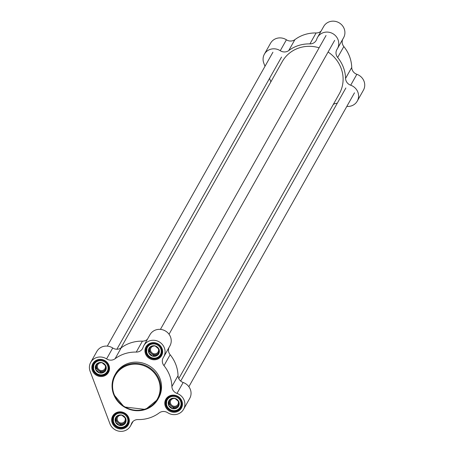 <?xml version="1.0" encoding="UTF-8"?>
<svg xmlns="http://www.w3.org/2000/svg" width="454" height="454" viewBox="0 0 454 454"><rect width="100%" height="100%" fill="white"/><g stroke="black" fill="none" stroke-linecap="round" stroke-linejoin="round"><path stroke-width="0.68" d="M120.815 348.104L282.263 61.625A32.745 30.94 29.4 0 1 319.117 47.801M328.083 52.028A32.745 30.94 29.4 0 1 339.314 93.774L178.785 378.625M288.75 50.553L294.901 39.634A7.412 7.003 29.4 0 1 286.417 39.799A11.429 10.8 -150.6 0 0 270.55 43.232L264.393 54.151A11.429 10.8 29.4 0 1 280.266 50.717A7.412 7.003 -150.6 0 0 288.75 50.553A35.213 33.273 29.4 0 1 309.929 43.885A7.412 7.003 -150.6 0 0 316.2 40.417A7.412 7.003 -150.6 0 0 316.722 39.237A11.429 10.8 29.4 0 1 317.522 37.415A11.429 10.8 29.4 0 1 332.782 33.619A11.429 10.8 29.4 0 1 337.435 48.64A11.429 10.8 29.4 0 1 337.089 49.214A7.412 7.003 -150.6 0 0 336.862 49.588A7.412 7.003 -150.6 0 0 337.668 57.471A35.213 33.273 29.4 0 1 345.573 78.389A7.412 7.003 -150.6 0 0 350.692 85.216A11.429 10.8 29.4 0 1 357.264 101.106A11.429 10.8 29.4 0 1 346.833 106.406M294.901 39.634A35.213 33.273 29.4 0 1 316.08 32.966L309.929 43.885M321.074 31.116A7.412 7.003 29.4 0 1 316.08 32.966M337.435 48.64L343.593 37.722A11.429 10.8 -150.6 0 0 338.934 22.7A11.429 10.8 -150.6 0 0 323.679 26.497L317.522 37.415M337.668 57.471L343.82 46.552A7.412 7.003 29.4 0 1 342.708 39.294M343.82 46.552A35.213 33.273 29.4 0 1 351.725 67.47L345.573 78.389M357.264 101.106L363.416 90.187A11.429 10.8 -150.6 0 0 356.844 74.297A7.412 7.003 29.4 0 1 351.725 67.47M264.994 66.295L263.785 63.089A11.429 10.8 29.4 0 1 264.393 54.151M269.551 78.349L270.868 81.845M337.237 103.291A7.412 7.003 -150.6 0 0 333.315 104.42M158.673 397.948A24.709 23.353 -150.6 0 0 148.611 365.476A24.709 23.353 -150.6 0 0 115.617 373.687L114.924 374.919A24.709 23.353 -150.6 0 0 113.602 394.248A24.709 23.353 -150.6 0 0 134.838 410.581A24.709 23.353 -150.6 0 0 157.981 399.185A24.709 23.353 -150.6 0 0 147.913 366.707A24.709 23.353 -150.6 0 0 114.924 374.919C111.616 381.059 111.173 387.517 113.591 394.288L124.169 406.954L145.564 409.44L157.981 399.185L158.673 397.948M166.011 405.938A8.342 7.883 29.4 0 1 166.459 399.412A8.342 7.883 29.4 0 1 177.593 396.643A8.342 7.883 29.4 0 1 180.987 407.601A8.342 7.883 29.4 0 1 173.178 411.449A8.342 7.883 29.4 0 1 166.011 405.938M165.341 406.296A8.955 8.467 -150.6 0 0 180.442 409.463A8.955 8.467 -150.6 0 0 175.091 395.298A8.955 8.467 -150.6 0 0 165.341 406.296M147.391 339.308A7.412 7.003 29.4 0 1 142.403 341.153L136.245 352.071A35.213 33.273 -150.6 0 0 115.066 358.745L121.218 347.826A7.412 7.003 29.4 0 1 112.734 347.991A11.429 10.8 -150.6 0 0 96.867 351.419L90.715 362.337A11.429 10.8 29.4 0 1 106.582 358.91A7.412 7.003 -150.6 0 0 115.066 358.745M183.581 409.298L189.732 398.379A11.429 10.8 -150.6 0 0 183.161 382.489A7.412 7.003 29.4 0 1 178.042 375.662L171.89 386.581A7.412 7.003 -150.6 0 0 177.009 393.408A11.429 10.8 29.4 0 1 183.581 409.298A11.429 10.8 29.4 0 1 167.713 412.726A7.412 7.003 -150.6 0 0 159.229 412.89A35.213 33.273 -150.6 0 1 138.044 419.564A7.412 7.003 -150.6 0 0 131.773 423.026A7.412 7.003 -150.6 0 0 131.257 424.206A11.429 10.8 29.4 0 1 130.451 426.028A11.429 10.8 29.4 0 1 119.748 431.3A11.429 10.8 29.4 0 1 109.925 423.747L90.102 371.281A11.429 10.8 29.4 0 1 90.715 362.337M171.89 386.581A35.213 33.273 -150.6 0 0 163.985 365.663L170.142 354.744A7.412 7.003 29.4 0 1 169.024 347.48M136.245 352.071A7.412 7.003 -150.6 0 0 142.516 348.61A7.412 7.003 -150.6 0 0 143.038 347.429A11.429 10.8 29.4 0 1 143.839 345.608A11.429 10.8 29.4 0 1 159.099 341.811A11.429 10.8 29.4 0 1 163.752 356.827A11.429 10.8 29.4 0 1 163.406 357.406A7.412 7.003 -150.6 0 0 163.179 357.775A7.412 7.003 -150.6 0 0 163.985 365.663M145.513 353.825A8.955 8.467 -150.6 0 0 160.614 356.997A8.955 8.467 -150.6 0 0 155.262 342.827A8.955 8.467 -150.6 0 0 145.513 353.825M112.212 423.026A8.955 8.467 -150.6 0 0 127.313 426.198A8.955 8.467 -150.6 0 0 121.961 412.028A8.955 8.467 -150.6 0 0 112.212 423.026M92.383 370.56A8.955 8.467 -150.6 0 0 107.49 373.733A8.955 8.467 -150.6 0 0 102.133 359.562A8.955 8.467 -150.6 0 0 92.383 370.56M146.182 353.473A8.342 7.883 29.4 0 1 146.631 346.947A8.342 7.883 29.4 0 1 157.765 344.177A8.342 7.883 29.4 0 1 161.164 355.136A8.342 7.883 29.4 0 1 153.356 358.983A8.342 7.883 29.4 0 1 146.182 353.473M93.053 370.203A8.342 7.883 29.4 0 1 93.501 363.682A8.342 7.883 29.4 0 1 104.636 360.907A8.342 7.883 29.4 0 1 108.035 371.871A8.342 7.883 29.4 0 1 100.226 375.719A8.342 7.883 29.4 0 1 93.053 370.203M112.881 422.668A8.342 7.883 29.4 0 1 113.33 416.148A8.342 7.883 29.4 0 1 124.464 413.373A8.342 7.883 29.4 0 1 127.858 424.337A8.342 7.883 29.4 0 1 120.049 428.184A8.342 7.883 29.4 0 1 112.881 422.668M142.403 341.153A35.213 33.273 -150.6 0 0 121.218 347.826M163.752 356.827L169.909 345.908A11.429 10.8 -150.6 0 0 165.256 330.892A11.429 10.8 -150.6 0 0 149.996 334.689L143.839 345.608M178.042 375.662A35.213 33.273 -150.6 0 0 170.142 354.744M158.208 348.394A4.109 3.882 29.4 0 1 151.959 352.809A4.109 3.882 29.4 0 1 155.37 346.09M152.964 356.384L148.623 352.701L149.553 347.361L154.831 345.698L159.172 349.381L158.242 354.722L152.964 356.384L153.56 355.329L158.429 353.797M148.623 352.701L149.213 351.646L153.56 355.329M158.667 352.627A4.943 4.671 29.4 0 1 149.684 348.973L149.213 351.646M149.99 347.208L149.684 348.973A4.943 4.671 29.4 0 1 150.592 346.958M149.502 347.645A5.562 5.255 -150.6 0 0 148.668 352.418M154.547 345.789A5.562 5.255 -150.6 0 0 149.837 347.27M148.855 352.9A5.562 5.255 -150.6 0 0 152.731 356.191M158.94 349.183A5.562 5.255 -150.6 0 0 155.064 345.897M158.293 354.438A5.562 5.255 -150.6 0 0 159.127 349.665M153.248 356.299A5.562 5.255 -150.6 0 0 157.958 354.812M178.03 400.859A4.109 3.882 29.4 0 1 173.059 406.024A4.109 3.882 29.4 0 1 175.199 398.555M172.787 408.85L168.445 405.172L169.376 399.826L174.654 398.164L179.001 401.847L178.064 407.193L172.787 408.85L173.383 407.794L178.257 406.262M168.445 405.172L169.041 404.111L173.383 407.794M178.496 405.093A4.943 4.671 29.4 0 1 169.507 401.444L169.041 404.111M169.819 399.673L169.507 401.444A4.943 4.671 29.4 0 1 170.415 399.429M169.331 400.11A5.562 5.255 -150.6 0 0 168.496 404.883M174.37 398.254A5.562 5.255 -150.6 0 0 169.66 399.736M168.678 405.365A5.562 5.255 -150.6 0 0 172.554 408.657M178.768 401.648A5.562 5.255 -150.6 0 0 174.886 398.362M178.116 406.903A5.562 5.255 -150.6 0 0 178.95 402.131M173.07 408.765A5.562 5.255 -150.6 0 0 177.781 407.278M124.901 417.595A4.109 3.882 29.4 0 1 119.93 422.759A4.109 3.882 29.4 0 1 122.069 415.291M119.657 425.585L115.316 421.902L116.247 416.556L121.524 414.899L125.872 418.577L124.935 423.923L119.657 425.585L120.253 424.53L125.128 422.992M115.316 421.902L115.912 420.847L120.253 424.53M125.366 421.823A4.943 4.671 29.4 0 1 116.377 418.174L115.912 420.847M116.689 416.403L116.377 418.174A4.943 4.671 29.4 0 1 117.285 416.159M116.201 416.846A5.562 5.255 -150.6 0 0 115.367 421.618M121.241 414.984A5.562 5.255 -150.6 0 0 116.53 416.471M115.549 422.101A5.562 5.255 -150.6 0 0 119.425 425.387M125.639 418.384A5.562 5.255 -150.6 0 0 121.757 415.092M124.986 423.639A5.562 5.255 -150.6 0 0 125.82 418.866M119.941 425.494A5.562 5.255 -150.6 0 0 124.651 424.013M105.078 365.124A4.109 3.882 29.4 0 1 98.83 369.545A4.109 3.882 29.4 0 1 102.241 362.82M99.835 373.12L95.493 369.437L96.424 364.091L101.702 362.428L106.043 366.111L105.112 371.457L99.835 373.12L100.43 372.064L105.3 370.526M95.493 369.437L96.083 368.381L100.43 372.064M105.538 369.357A4.943 4.671 29.4 0 1 96.554 365.708L96.083 368.381M96.861 363.938L96.554 365.708A4.943 4.671 29.4 0 1 97.462 363.694M96.373 364.38A5.562 5.255 -150.6 0 0 95.539 369.147M101.418 362.519A5.562 5.255 -150.6 0 0 96.708 364.006M95.726 369.635A5.562 5.255 -150.6 0 0 99.602 372.921M105.81 365.913A5.562 5.255 -150.6 0 0 101.934 362.627M105.163 371.168A5.562 5.255 -150.6 0 0 105.998 366.401M100.118 373.029A5.562 5.255 -150.6 0 0 104.829 371.548M350.692 85.216L356.844 74.297M286.417 39.799L280.266 50.717M114.073 394.242A24.096 22.768 29.4 0 1 140.292 364.664A24.096 22.768 29.4 0 1 154.689 402.772A24.096 22.768 29.4 0 1 114.073 394.242M177.009 393.408L183.161 382.489M112.734 347.991L106.582 358.91M131.257 424.206L132.517 421.97M147.039 353.201A7.412 7.003 29.4 0 1 155.109 344.098A7.412 7.003 29.4 0 1 159.541 355.822A7.412 7.003 29.4 0 1 147.039 353.201M146.568 353.206A8.03 7.587 -150.6 0 0 153.475 358.512A8.03 7.587 -150.6 0 0 160.994 354.807A8.03 7.587 -150.6 0 0 157.72 344.257A8.03 7.587 -150.6 0 0 147 346.924A8.03 7.587 -150.6 0 0 146.568 353.206M166.868 405.666A7.412 7.003 29.4 0 1 174.932 396.563A7.412 7.003 29.4 0 1 179.364 408.294A7.412 7.003 29.4 0 1 166.868 405.666M166.397 405.672A8.03 7.587 -150.6 0 0 173.297 410.978A8.03 7.587 -150.6 0 0 180.817 407.278A8.03 7.587 -150.6 0 0 177.548 396.722A8.03 7.587 -150.6 0 0 166.822 399.389A8.03 7.587 -150.6 0 0 166.397 405.672M113.738 422.402A7.412 7.003 29.4 0 1 121.808 413.299A7.412 7.003 29.4 0 1 126.235 425.023A7.412 7.003 29.4 0 1 113.738 422.402M113.267 422.402A8.03 7.587 -150.6 0 0 120.168 427.713A8.03 7.587 -150.6 0 0 127.688 424.008A8.03 7.587 -150.6 0 0 124.419 413.452A8.03 7.587 -150.6 0 0 113.699 416.119A8.03 7.587 -150.6 0 0 113.267 422.402M93.91 369.936A7.412 7.003 29.4 0 1 101.98 360.834A7.412 7.003 29.4 0 1 106.412 372.558A7.412 7.003 29.4 0 1 93.91 369.936M93.439 369.936A8.03 7.587 -150.6 0 0 100.345 375.248A8.03 7.587 -150.6 0 0 107.865 371.542A8.03 7.587 -150.6 0 0 104.596 360.987A8.03 7.587 -150.6 0 0 93.87 363.654A8.03 7.587 -150.6 0 0 93.439 369.936M272.922 52.227L107.297 346.124M281.537 57.079L116.888 349.234M345.88 87.963L180.692 381.071M354.489 92.815L188.864 386.706M326.051 35.491L160.427 329.388M334.666 40.349L169.036 334.24M133.056 421.408L130.451 426.028M147.942 345.25L147 346.924L146.563 353.246C151.29 359.647 156.097 360.17 160.994 354.807L161.936 353.133M167.77 397.715L166.822 399.389L166.391 405.711C171.113 412.113 175.925 412.635 180.817 407.278L181.765 405.598M114.641 414.445L113.699 416.119L113.262 422.441C117.983 428.843 122.796 429.365 127.688 424.008L128.635 422.334M94.812 361.98L93.87 363.654L93.433 369.976C98.16 376.377 102.967 376.899 107.865 371.542L108.807 369.868"/></g></svg>
